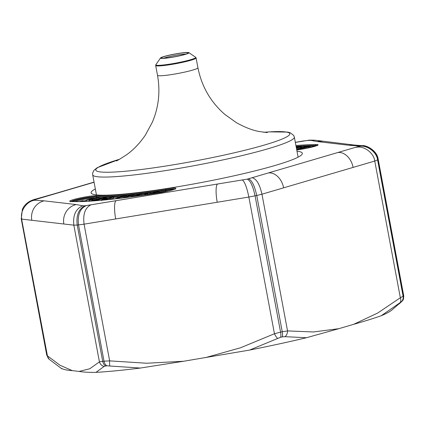 <?xml version="1.0" encoding="UTF-8"?>
<svg xmlns="http://www.w3.org/2000/svg" width="425" height="425" viewBox="0 0 425 425"><rect width="100%" height="100%" fill="white"/><g stroke="black" fill="none" stroke-linecap="round" stroke-linejoin="round"><path stroke-width="0.64" d="M183.542 361.266L249.618 350.067A169.007 15.969 -10.6 0 0 306.441 337.732L285.01 336.669L282.274 336.887A182.091 17.207 169.4 0 1 280.633 337.243L249.618 350.067M205.116 357.712L240.518 347.783L274.444 333.752A6.168 1.493 64.7 0 0 277.557 338.289M47.005 354.848L47.425 355.842L60.175 365.351L72.303 370.637L79.108 371.423C83.056 372.125 88.682 372.438 95.992 372.369A169.007 15.969 -10.6 0 0 140.367 368.05L107.015 365.819A182.091 17.207 169.4 0 1 105.729 365.941L104.088 366.446L95.992 372.369M104.088 366.446A6.168 5.817 -133.1 0 1 99.423 361.872L102.712 361.314A185.173 17.499 -10.6 0 0 104.019 361.186L109.65 360.873L146.721 363.237L183.542 361.261M282.274 336.887A6.168 1.822 77.7 0 0 282.243 331.766L256.743 195.495L248.859 197.041L274.444 333.752L280.574 332.127A185.173 17.499 -10.6 0 0 282.243 331.766L287.539 330.91L313.4 331.967L338.837 328.674L353.605 324.339C364.31 321.3 373.517 318.442 381.225 315.748A169.007 15.969 -10.6 0 0 391.94 309.963L401.471 301.723A182.091 17.207 169.4 0 1 401.11 301.957L381.225 315.748M353.605 324.339L377.602 313.087L400.339 297.755A6.168 4.17 52.6 0 1 399.766 302.94M399.086 303.933L399.351 303.71M296.634 149.329L307.036 147.156L300.666 147.863L304.842 146.827L310.101 146.636L310.452 147.411L302.956 149M300.656 148.097L296.57 148.968M78.96 201.604L82.662 200.733L83.305 200.738L81.085 201.466L86.583 200.419L86.312 200.117L91.545 198.587L97.389 197.811L96.65 198.215L99.03 197.816L99.37 198.592L92.113 200.111L92.156 199.277L95.37 198.268L89.064 199.564L83.215 201.487M92.145 199.49L89.399 200.233M89.223 199.771L89.516 200.547L87.911 201.264M101.718 199.952L100.045 200.387M130.103 197.046L139.745 194.299L141.212 194.113L141.53 194.878L139.995 195.702M102.441 200.17L105.804 199.288L101.718 199.734L107.769 197.917L113.666 197.152L113.831 198.066L110.962 199.022L109.788 199.107L109.831 198.268L111.727 197.556L107.684 198.119L103.785 199.309L107.748 198.942L103.387 200.085M109.82 198.539L107.934 198.921M108.2 199.495L107.86 198.746L108.2 199.495M122.878 197.96L129.598 195.548L133.498 195.096L133.843 195.861L128.897 197.2M114.389 198.953L122.235 196.323L126.321 195.904L126.677 196.669L120.562 198.241M148.182 193.959L148.022 193.471L147.114 194.113L151.879 193.433L154.827 192.498L153.255 192.722L154.137 192.36L158.865 191.686L159.205 192.445L155.693 193.386M145.021 194.74L144.93 193.912L148.022 193.471M296.99 151.226A107.451 10.152 169.4 0 1 302.037 154.339A107.451 10.152 169.4 0 1 275.193 165.431A107.451 10.152 169.4 0 1 164.459 188.886A107.451 10.152 169.4 0 1 91.757 193.688A107.451 10.152 169.4 0 1 95.338 188.966M94.084 182.272L34.351 199.856L34.898 200.228L44.189 200.85L76.229 204.563L82.774 205.785L85.17 205.753L247.26 179.143L359.093 146.274L358.541 145.903L349.249 145.281L317.215 141.567L310.67 140.351L307.259 140.478L295.343 142.412M401.471 301.723A6.168 5.987 56.8 0 0 403.463 296.007L377.958 159.742L374.754 161.043L400.339 297.755L403.097 296.241A185.173 17.499 -10.6 0 0 403.463 296.007L403.208 295.906M242.383 180.041C244.662 181.613 246.824 187.276 248.859 197.041L84.065 224.166L109.65 360.873A6.168 1.179 96.4 0 0 109.91 365.877M140.367 368.05L183.531 361.266M61.519 368.369C63.304 369.495 66.9 370.249 72.298 370.637M49.141 359.237A6.168 5.504 -49.1 0 1 47.425 355.842L21.505 218.583M356.331 147.326C363.821 145.43 373.952 152.973 374.754 161.043L261.954 194.198L287.539 330.91A6.168 4.478 96.3 0 1 285.01 336.669M306.446 337.732L338.826 328.679M401.668 301.649A6.168 5.817 -133.1 0 1 401.397 301.888M125.056 197.157L124.886 196.334L123.537 196.472L115.828 198.794M123.707 197.296L123.537 196.472M118.378 198.496L119.552 198.358M110.808 199.341L111.918 199.224M120.78 197.03L120.796 196.754M126.321 195.904L124.886 196.334M132.387 196.329L132.202 195.511L130.99 195.654L124.397 197.774M131.171 196.472L130.99 195.654M126.549 196.398A111.786 10.561 169.4 0 0 128.292 196.212L128.308 195.962M133.498 195.096L132.202 195.511M113.666 197.152L109.831 198.268M110.962 199.022L110.824 198.193M98.164 200.547L99.152 200.462M141.212 194.113L137.636 196.031M136 196.254L138.63 194.847L131.607 196.849M89.303 201.296C95.375 199.229 110.574 196.217 105.437 198.002L94.584 200.828M106.558 198.369L106.266 197.593L105.437 198.002L105.586 198.438M93.41 200.913L104.332 198.002L101.145 198.422L90.78 201.094M148.734 194.438L150.647 193.827L146.715 194.39L146.072 194.831M146.816 194.724L146.715 194.39M153.239 193.003L153.255 192.722M158.865 191.686L150.275 194.209M158.212 192.854L157.983 192.047M156.682 193.072L156.485 192.259M144.643 195.038L146.322 193.715L144.93 193.912M150.827 193.582L150.514 192.881M149.77 193.736L149.632 193.242M99.03 197.816L92.156 199.277M92.9 200.117L92.809 199.277M83.534 201.259L83.305 200.738M82.296 201.455L82.158 201.009M303.902 147.778L303.832 147.273M301.638 148.245L301.585 147.831M300.634 148.458L300.666 147.863M310.101 146.636L296.671 149.52M308.736 147.836L308.545 147.023M296.384 147.985L298.414 147.56L296.331 147.703M296.267 147.358L301.522 147.002L296.416 148.15M301.793 147.587L301.522 147.002M300.3 148.187L300.092 147.379M185.284 54.416A14.487 1.371 169.4 0 1 169.092 57.763A14.487 1.371 169.4 0 1 160.512 57.97A14.487 1.371 169.4 0 1 174.457 54.097A14.487 1.371 169.4 0 1 188.859 52.663A14.487 1.371 169.4 0 1 185.284 54.416M164.73 56.413A13.664 1.291 169.4 0 1 180.003 53.252A13.664 1.291 169.4 0 1 188.1 53.061A13.664 1.291 169.4 0 1 174.946 56.711A13.664 1.291 169.4 0 1 161.362 58.066A13.664 1.291 169.4 0 1 164.73 56.413M185.911 54.092A12.431 1.174 -10.6 0 0 165.856 57.534A12.431 1.174 -10.6 0 0 163.774 58.236M79.108 371.423L89.765 368.767L99.423 361.872L73.838 225.16L21.845 219.13C19.635 211.289 26.812 200.898 34.898 200.228M312.757 146.885A137.004 12.947 -10.6 0 0 310.245 146.954M302.887 147.31A137.004 12.947 -10.6 0 0 301.697 147.385M94.562 198.013A12.612 1.19 -10.6 0 0 74.529 201.62M169.83 190.639A12.612 1.19 -10.6 0 0 165.75 191.192A111.786 10.561 169.4 0 1 159.099 192.206M152.888 193.115A111.786 10.561 169.4 0 1 150.753 193.412M144.92 194.209A111.786 10.561 169.4 0 1 141.44 194.666M136.181 195.319A111.786 10.561 169.4 0 1 133.732 195.606M120.785 196.961A111.786 10.561 169.4 0 1 113.81 197.529M107.87 197.896A111.786 10.561 169.4 0 1 106.404 197.965M101.952 198.098A111.786 10.561 169.4 0 1 99.158 198.114M295.922 145.525A138.693 13.106 169.4 0 1 316.349 144.489A14.296 1.349 169.4 0 1 313.746 146.625A14.296 1.349 169.4 0 1 296.756 149.956L308.327 147.942L317.544 145.233L317.406 145.701M165.846 188.934A14.296 1.349 169.4 0 1 175.307 188.891A14.296 1.349 169.4 0 1 157.829 193.056A138.693 13.106 169.4 0 1 70.773 201.524A14.296 1.349 169.4 0 1 78.37 198.321A14.296 1.349 169.4 0 1 96.741 195.659A110.096 10.402 -10.6 0 0 165.846 188.934L165.755 189.789A110.914 10.482 169.4 0 1 96.135 196.562A13.478 1.275 -10.6 0 0 82.514 198.294A13.478 1.275 -10.6 0 0 70.869 201.503M358.812 146.455C366.478 144.463 376.81 151.9 377.597 159.975L403.097 296.241A6.168 5.977 57.6 0 1 401.11 301.957M247.26 179.143C250.346 180.54 252.949 186.113 255.074 195.861L280.574 332.127A6.168 1.764 77.8 0 1 280.633 337.243M107.015 365.819A6.168 4.17 -95.6 0 1 104.019 361.186L78.513 224.915L77.212 225.043L102.712 361.314A6.168 4.213 -95.5 0 0 105.729 365.941M252.471 177.852C256.567 179.026 259.728 184.477 261.954 194.198L256.743 195.495C254.596 185.757 251.866 180.211 248.551 178.861M403.75 295.89L378.213 159.433L377.958 159.742C377.177 151.661 366.802 144.256 359.093 146.274M90.652 205.015C85.053 207.878 82.859 214.264 84.065 224.166L78.513 224.915C77.377 215.008 79.932 208.59 86.179 205.652M85.17 205.753C78.747 208.702 76.091 215.135 77.212 225.043L73.838 225.16C72.781 215.241 75.762 208.787 82.774 205.785M338.077 152.479A16.448 11.969 73.6 0 1 353.101 167.407M283.608 187.834A16.448 11.969 -106.4 0 0 268.579 172.906M217.228 202.247A16.448 3.692 -99.3 0 1 217.584 183.982M115.696 218.96A16.448 3.692 -99.3 0 1 116.052 200.69M349.249 145.281A16.448 15.661 -83.4 0 1 354.158 145.037L314.946 140.202L310.67 140.351M317.215 141.567A16.448 15.661 -83.4 0 1 322.123 141.323M63.856 224.002A16.448 15.661 -83.4 0 1 76.229 204.563M31.822 220.288A16.448 15.661 -83.4 0 1 44.189 200.85M94.058 182.118L53.736 193.965A16.448 11.969 73.6 0 1 55.362 193.651M358.541 145.903L362.18 145.679L354.158 145.037M302.791 141.116L309.713 140.101L314.946 140.202M307.259 140.478L308.656 140.202M308.268 140.377L309.713 140.101M34.351 199.856L28.826 201.886C31.386 200.287 34.829 199.277 35.434 199.166L37.108 198.804M34.632 199.676L28.826 201.886M72 201.556A13.43 1.27 169.4 0 1 84.246 198.533A13.43 1.27 169.4 0 1 96.193 197.115L96.135 196.562A0.823 0.76 92.9 0 1 96.741 195.659M95.944 197.816A0.823 0.76 92.9 0 0 96.193 197.115A110.962 10.487 -10.6 0 0 165.84 190.336L165.755 189.789A13.478 1.275 -10.6 0 1 174.903 189.051M165.75 191.192L165.84 190.336A13.43 1.27 169.4 0 1 173.745 189.508M296.188 146.923A137.827 13.026 169.4 0 1 315.844 145.945L315.78 145.393A137.875 13.032 -10.6 0 0 296.082 146.375M317.087 145.488A13.478 1.275 -10.6 0 0 315.78 145.393A0.823 0.728 89.6 0 1 316.349 144.489M70.646 201.817L70.348 201.429L70.964 201.508A0.823 0.76 92.9 0 0 70.773 201.524M70.964 201.508C88.097 202.151 117.061 199.33 157.85 193.046L157.829 193.056M113.831 198.066L113.544 197.285M298.106 157.17L294.339 137.068A102.579 9.695 169.4 0 1 268.425 148.649A102.579 9.695 169.4 0 1 158.19 171.721A102.579 9.695 169.4 0 1 92.687 174.808L96.448 194.91M119.457 159.301A98.674 9.323 -10.6 0 0 128.525 170.935A98.674 9.323 -10.6 0 0 264.823 144.909A98.674 9.323 -10.6 0 0 263.782 132.287M267.33 132.6L259.117 131.506C252.222 130.215 244.657 127.277 236.433 122.682L224.979 114.537C210.673 102.117 201.657 86.519 197.928 67.756A20.559 1.944 169.4 0 1 192.738 70.077A20.559 1.944 169.4 0 1 170.637 74.704A20.559 1.944 169.4 0 1 157.51 75.321C160.411 91.471 158.711 107.063 152.4 122.097L145.398 135.06C139.942 143.05 133.848 149.494 127.112 154.392C120.227 158.929 116.604 161.091 116.253 160.873M197.928 67.756L196.095 57.938A20.559 1.944 169.4 0 1 190.899 60.26A20.559 1.944 169.4 0 1 168.799 64.887A20.559 1.944 169.4 0 1 155.672 65.503L157.51 75.321M160.512 57.97L155.858 64.696A20.32 1.918 -10.6 0 0 167.896 64.409A20.32 1.918 -10.6 0 0 190.618 59.707A20.32 1.918 -10.6 0 0 195.627 57.253L188.859 52.663M28.358 202.188L26.116 203.942L23.896 206.497L22.424 209.079L21.25 218.896L46.787 355.353M61.763 368.762L49.157 359.247L46.771 355.242M399.373 303.694L402.332 300.964C402.417 300.247 403.623 301.192 403.729 295.784M378.213 159.428C377.156 150.046 365.447 144.819 362.18 145.679M295.332 142.348L303.593 140.919M53.736 193.965L35.434 199.166M175.222 189.263L175.366 188.79C177.427 188.392 167.827 191.67 157.85 193.046M101.718 199.734L101.724 200.568M89.064 199.564L89.356 200.345M86.312 200.117L86.317 200.945M155.858 64.696L155.672 65.503M196.095 57.938L195.627 57.253M119.526 159.258L97.123 167.742L93.888 170.398L92.666 173.087L92.687 174.808M294.339 137.068L293.739 135.453L290.254 132.754L287.656 132.085L269.312 131.877L263.702 132.276"/></g></svg>
